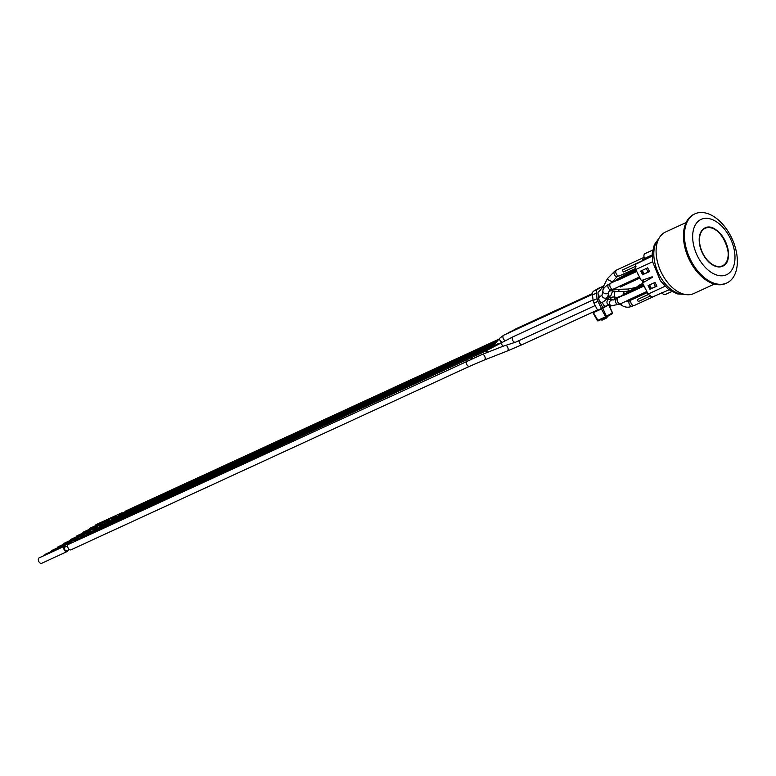 <?xml version="1.0" encoding="UTF-8"?>
<svg xmlns="http://www.w3.org/2000/svg" width="776" height="776" viewBox="0 0 776 776"><rect width="100%" height="100%" fill="white"/><g stroke="black" fill="none" stroke-linecap="round" stroke-linejoin="round"><path stroke-width="1.16" d="M505.496 345.349A2.988 1.727 -111.5 0 1 507.747 347.444A2.988 1.727 -111.5 0 1 507.863 347.745A2.988 1.727 -111.5 0 1 507.291 350.995L484.35 360.015A2.988 1.727 -111.5 0 0 484.922 356.776A2.988 1.727 -111.5 0 0 482.158 354.448L502.77 346.339L515.739 342.119A2.988 1.833 -114.7 0 1 515.565 342.216A2.988 1.833 -114.7 0 1 512.732 340.421A2.988 1.833 -114.7 0 1 513.062 336.784L485.427 351.13A2.988 1.416 -118.2 0 1 487.59 352.314M595.221 305.54L515.458 342.255M624.331 294.841L618.006 297.751A3.259 1.998 65.3 0 0 617.638 301.728A3.259 1.998 65.3 0 0 620.732 303.678L627.27 300.671M644.963 287.76A3.259 1.998 65.3 0 0 645.389 288.953A3.259 1.998 65.3 0 0 646.088 289.991M646.854 291.514L627.212 300.555L627.726 301.573L647.368 292.533M644.09 286.034L624.447 295.074L623.933 294.055L643.517 284.899M643.576 285.015L623.933 294.055M631.033 300.05A3.259 1.998 65.3 0 0 631.227 303.523A3.259 1.998 65.3 0 0 634.322 305.482L661.918 292.775M648.445 294.395L637.271 299.614L648.493 294.453M650.443 295.937L638.25 301.554L637.271 299.614M624.088 294.366L622.759 294.977A3.259 1.998 65.3 0 0 621.983 295.918M643.333 284.54L628.686 291.281L643.275 284.423M638.92 285.714L637.591 286.325A3.259 1.998 65.3 0 0 636.824 287.265M631.819 271.639L625.495 274.549A3.259 1.998 65.3 0 0 625.058 274.879M635.544 268.952L631.422 270.853L635.505 268.826M631.868 271.745L631.422 270.853M637.61 273.21A3.259 1.998 65.3 0 0 638.047 274.403A3.259 1.998 65.3 0 0 638.735 275.441M616.978 280.301L610.654 283.211A3.259 1.998 65.3 0 0 610.295 287.178A3.259 1.998 65.3 0 0 613.389 289.138L619.927 286.131M636.737 271.484L617.095 280.524L616.58 279.515L636.165 270.358M639.511 276.974L619.869 286.014L620.383 287.023L640.025 277.983M636.223 270.465L616.58 279.515M644.109 257.341L616.658 269.98A3.259 1.998 65.3 0 0 616.289 273.947A3.259 1.998 65.3 0 0 619.384 275.907L635.418 268.525M643.197 260.358L622.333 270.038L643.226 260.416M622.333 270.038L623.312 271.978L635.525 266.352M616.736 279.826L615.407 280.437A3.259 1.998 65.3 0 0 614.64 281.378M635.99 269.99L621.333 276.741L635.932 269.883M631.577 271.163L630.248 271.775A3.259 1.998 65.3 0 0 629.472 272.715M639.162 286.189L632.838 289.099A3.259 1.998 65.3 0 0 632.401 289.429M642.829 283.531L638.764 285.403L642.77 283.415M639.22 286.295L638.764 285.403M643.372 260.697L642.761 259.494L652.15 255.168M652.645 250.115L645.04 253.616A4.074 2.493 65.3 0 0 644.526 258.466L642.761 259.494M608.723 304.978L606.105 306.016A2.988 1.833 -114.7 0 1 606.007 306.064A2.988 1.833 -114.7 0 1 603.524 304.861A2.988 1.833 -114.7 0 1 602.68 302.097M602.739 307.568L606.105 306.016M600.061 290.69L598.713 291.485A2.988 1.833 65.3 0 0 598.015 293.609L598.752 299.148A2.988 1.833 65.3 0 0 599.217 300.603L602.894 307.878L604.882 306.801M114.46 517.737A2.988 1.833 -114.7 0 1 115.236 516.603A2.988 1.833 -114.7 0 1 116.613 516.748M89.056 529.436A2.988 1.833 -114.7 0 1 89.832 528.291L115.236 516.603M69.336 549.515L66.639 550.756A2.037 1.251 -114.7 0 1 64.709 549.534A2.037 1.251 -114.7 0 1 64.942 547.051L67.628 545.809M67.861 550.194A2.988 1.833 -114.7 0 1 67.037 551.62A2.988 1.833 -114.7 0 1 64.204 549.835A2.988 1.833 -114.7 0 1 64.544 546.188A2.988 1.833 -114.7 0 1 66.154 546.498M67.037 551.62L41.632 563.318A2.988 1.833 -114.7 0 1 38.8 561.523A2.988 1.833 -114.7 0 1 39.13 557.886L64.544 546.188M76.436 539.931A2.988 1.833 -114.7 0 1 77.212 538.787A2.988 1.833 -114.7 0 1 78.589 538.942M51.032 551.629A2.988 1.833 -114.7 0 1 51.808 550.485L77.212 538.787M89.114 532.53A2.988 1.833 -114.7 0 1 89.89 531.395A2.988 1.833 -114.7 0 1 91.258 531.541M63.71 544.228A2.988 1.833 -114.7 0 1 64.486 543.093L89.89 531.395M101.792 525.139A2.988 1.833 -114.7 0 1 102.568 523.994A2.988 1.833 -114.7 0 1 103.936 524.149M76.378 536.827A2.988 1.833 -114.7 0 1 77.163 535.692L102.568 523.994M118.369 515.943A2.988 1.833 -114.7 0 1 119.145 514.798L497.785 340.489M618.026 297.266L616.144 297.295M112.035 519.639A2.988 1.833 -114.7 0 1 112.811 518.494L496.65 341.789M105.701 523.334A2.988 1.833 -114.7 0 1 106.477 522.2L495.524 343.099M99.357 527.03A2.988 1.833 -114.7 0 1 100.133 525.895L494.39 344.399M80.345 538.127A2.988 1.833 -114.7 0 1 81.121 536.992L484.515 351.615M124.713 512.238A2.988 1.833 -114.7 0 1 125.489 511.103L498.92 339.19M467.123 360.859A2.988 1.833 -114.7 0 0 466.793 364.497A2.988 1.833 -114.7 0 0 469.625 366.291L70.946 549.825A2.988 1.833 -114.7 0 1 68.113 548.031A2.988 1.833 -114.7 0 1 68.453 544.393L482.158 354.448M501.422 342.827L498.357 343.555L492.42 346.6L492.954 347.085M86.679 534.431A2.988 1.833 -114.7 0 1 87.465 533.296L492.42 346.6M74.011 541.832A2.988 1.833 -114.7 0 1 74.787 540.688L485.427 351.13M93.023 530.736A2.988 1.833 -114.7 0 1 93.799 529.591L492.178 346.203L494.07 344.777A2.988 1.775 -139 0 0 493.808 345.892M120.804 514.042A2.988 1.833 -114.7 0 1 121.58 512.897A2.988 1.833 -114.7 0 1 122.947 513.052M95.39 525.74A2.988 1.833 -114.7 0 1 96.175 524.595L121.58 512.897M108.126 521.433A2.988 1.833 -114.7 0 1 108.902 520.298A2.988 1.833 -114.7 0 1 110.27 520.444M82.722 533.131A2.988 1.833 -114.7 0 1 83.498 531.997L108.902 520.298M95.448 528.834A2.988 1.833 -114.7 0 1 96.224 527.699A2.988 1.833 -114.7 0 1 97.601 527.845M70.044 540.533A2.988 1.833 -114.7 0 1 70.82 539.388L96.224 527.699M82.77 536.235A2.988 1.833 -114.7 0 1 83.556 535.091A2.988 1.833 -114.7 0 1 84.923 535.246M57.366 547.924A2.988 1.833 -114.7 0 1 58.142 546.789L83.556 535.091M70.102 543.627A2.988 1.833 -114.7 0 1 70.878 542.492A2.988 1.833 -114.7 0 1 72.246 542.637M44.698 555.325A2.988 1.833 -114.7 0 1 45.474 554.19L70.878 542.492M597.549 310.167L593.029 312.825L601.429 308.984L608.054 305.21M597.656 310.371L604.853 306.733M593.698 291.097A5.442 3.327 65.3 0 0 592.428 294.977L596.337 293.173A5.442 3.327 -114.7 0 1 597.607 289.303L593.698 291.097L600.217 287.304A5.442 3.327 65.3 0 0 600.042 287.401M596.337 293.173L597.083 298.702L593.174 300.506L592.428 294.977M605.358 317.568L605.794 318.432L601.885 320.226L601.448 319.363M597.724 310.497L594.009 303.164L597.918 301.36A5.442 3.327 -114.7 0 1 597.083 298.702M593.174 300.506A5.442 3.327 65.3 0 0 594.009 303.164M597.918 301.36L601.623 308.693M603.864 285.646L597.607 289.303M609.742 306.704L611.401 305.734M605.794 318.432L607.094 317.675L606.706 316.899M597.501 320.507A0.679 0.533 -120.3 0 0 598.15 320.866M597.481 320.478L597.365 320.556A0.679 0.679 0 0 0 598.247 320.847L593.417 312.68M593.029 312.825L597.365 320.556L605.629 316.773L606.279 317.142A0.679 0.533 -120.3 0 0 606.318 317.122L606.318 317.122A0.679 0.533 -120.3 0 0 606.473 316.336L602.758 308.305M601.429 308.984L605.629 316.773L612.361 312.854A0.679 0.533 59.7 0 1 612.186 313.698L606.347 317.103M686.091 222.566L665.468 232.053A33.853 20.7 65.3 0 0 664.372 232.625A33.853 20.7 65.3 0 0 661.249 272.376A33.853 20.7 65.3 0 0 693.783 293.561L714.405 284.065M731.06 236.641A38.072 23.28 -114.7 0 1 726.811 282.998A38.072 23.28 -114.7 0 1 690.233 259.174A38.072 23.28 -114.7 0 1 693.744 214.477A38.072 23.28 -114.7 0 1 694.976 213.836A38.072 23.28 -114.7 0 1 731.06 236.641M694.976 213.836L693.996 214.283A38.072 23.28 65.3 0 0 688.768 258.602A38.072 23.28 65.3 0 0 725.832 283.444L726.811 282.998M727.539 274.219A30.458 18.624 65.3 0 0 729.954 237.65A30.458 18.624 65.3 0 0 700.107 219.909A30.458 18.624 65.3 0 0 697.692 256.478A30.458 18.624 65.3 0 0 727.539 274.219M704.336 228.28A21.078 12.891 -114.7 0 1 705.015 227.921A21.078 12.891 -114.7 0 1 725.531 241.675A21.078 12.891 -114.7 0 1 722.64 266.207A21.078 12.891 -114.7 0 1 702.387 253.015A21.078 12.891 -114.7 0 1 704.336 228.28M704.87 227.989A21.078 12.891 -114.7 0 1 717.102 230.976M728.179 255.032A21.078 12.891 -114.7 0 1 722.485 266.275M661.831 292.639A4.074 2.493 65.3 0 0 665.352 294.492L671.725 291.553M664.993 286.295L648.144 294.055L651.956 297.179L669.077 289.826M652.141 256.09L635.389 264.373L635.748 269.514L641.335 280.572L652.179 276.78L652.422 277.265L642.557 282.998L648.144 294.055M652.635 261.745L635.748 269.514M652.141 255.702L649.027 257.525M652.15 254.955L644.526 258.466M642.644 274.83L640.733 271.047L647.669 267.856L649.58 271.639L643.886 274.112M649.997 289.38L648.086 285.597L655.022 282.406L656.933 286.179L651.229 288.653M649.502 271.484L645.38 273.375M656.855 286.024L652.732 287.925M650.414 284.52L649.609 284.918L651.442 288.556L650.472 289.002L648.843 285.248M642.557 282.998L652.422 277.255M643.071 279.961L644.138 282.076M641.703 280.446L643.43 280.708A2.716 1.659 -114.7 0 1 643.343 280.747A2.716 1.659 -114.7 0 1 641.791 280.417M649.609 284.918L648.629 285.364M651.442 288.556L655.448 286.577L653.654 283.027M646.311 268.486L648.106 272.036L643.12 274.462L641.5 270.698M641.286 270.824L642.266 270.368L644.099 274.006M642.266 270.368L643.062 269.98M502.111 342.187A2.988 1.775 -139 0 1 500.51 341.023A2.988 1.775 -139 0 1 499.841 338.132L494.07 344.777M502.77 346.339A2.988 1.416 -118.2 0 0 502.441 345.572A2.988 1.416 -118.2 0 0 499.705 343.458M507.291 350.995L522.326 344.583A2.988 1.833 -114.7 0 1 519.357 342.497A2.988 1.833 -114.7 0 1 518.998 340.635M642.761 282.202A2.444 1.494 65.3 0 0 642.79 282.862M648.474 294.327A2.444 1.494 65.3 0 0 649.027 294.87M635.408 267.652A2.444 1.494 65.3 0 0 635.728 269.253M613.001 299.982A2.988 2.871 -72.4 0 0 609.655 304.085A2.988 2.871 -72.4 0 0 611.42 305.744L608.908 304.939A2.988 2.871 -72.4 0 1 607.705 300.108A2.988 2.871 -72.4 0 1 610.712 299.245L606.124 299.584M515.39 329.441A2.988 1.833 -114.7 0 1 516.03 328.762L592.389 293.609M607.928 296.17A2.988 2.619 -168.7 0 1 602.06 294.996L602.942 290.583A2.988 2.619 -168.7 0 0 608.811 291.757L607.928 296.17C608.442 298.605 601.584 303.144 602.166 302.349A2.988 1.833 -114.7 0 1 599.984 301.524A2.988 1.833 -114.7 0 1 598.83 298.595A2.988 1.833 -114.7 0 1 599.664 296.917L598.529 297.431M600.032 296.733A2.988 1.833 -114.7 0 1 598.112 293.959A2.988 1.833 -114.7 0 1 598.839 291.417L598.762 291.456M505.157 340.615A2.988 1.833 -114.7 0 1 503.052 337.89A2.988 1.833 -114.7 0 1 503.74 335.193L499.841 338.132M618.841 291.456L618.947 289.293L613.38 289.972M628.104 291.252L628.201 289.041L618.947 289.293M635.078 288.071A2.988 1.833 -114.7 0 1 635.641 287.518L628.201 289.041M616.978 287.479L615.911 287.974M614.844 297.15A2.988 0.572 -88.7 0 1 614.543 295.113A2.988 0.572 -88.7 0 1 615.184 291.378L612.419 291.475M623.7 294.54A2.988 0.572 -88.7 0 1 623.856 292.775A2.988 0.572 -88.7 0 1 624.34 291.582L615.184 291.378M509.017 332.768A2.988 1.833 -114.7 0 1 509.657 332.079L592.369 294.007M610.567 299.196A2.988 2.755 -83.8 0 1 613.535 297.004L609.606 297.567M619.345 304.027L622.527 305.841A2.988 2.018 -60.2 0 1 621.712 304.153A2.988 2.018 -60.2 0 1 621.867 303.164M627.794 273.491A2.988 1.833 -114.7 0 1 628.366 272.939L623.467 275.616M609.635 290.767A2.988 2.406 -161.3 0 0 613.118 289.399L611.342 294.647A2.988 2.406 -161.3 0 1 607.957 296.034M604.232 287.78A2.988 0.737 -153.1 0 1 603.35 286.654L598.839 291.417M476.231 355.825A2.988 1.833 -114.7 0 1 476.998 354.748M614.165 299.701A2.988 2.755 -83.8 0 1 617.163 297.402L613.535 297.004M619.636 297.004A2.988 1.833 -114.7 0 1 620.208 296.451L617.163 297.402M622.527 305.841C625.64 307.538 628.87 307.635 632.227 306.151A2.988 1.833 -114.7 0 1 629.385 304.357A2.988 1.833 -114.7 0 1 629.724 300.719L628.958 301.001M611.42 305.744L618.627 304.357A2.988 1.833 -114.7 0 1 615.795 302.562A2.988 1.833 -114.7 0 1 616.125 298.915L613.224 300.04M471.614 358.851A2.988 1.833 -114.7 0 1 472.4 357.649M482.594 352.362A2.988 1.833 -114.7 0 1 483.409 351.014M612.409 282.406A2.988 1.833 -114.7 0 1 612.982 281.853L610.712 283.182M612.351 282.163L612.768 281.329A2.988 0.737 -153.1 0 1 611.866 281.416A2.988 0.737 -153.1 0 1 609.121 280.272A2.988 0.737 -153.1 0 1 607.433 278.623L603.35 286.654M608.811 291.757L611.207 289.836A2.988 1.833 -114.7 0 1 608.374 288.051A2.988 1.833 -114.7 0 1 608.704 284.404C609.286 283.609 602.428 288.148 602.942 290.583M491.46 347.095A2.988 1.833 -114.7 0 1 492.081 346.251A2.988 1.833 -114.7 0 1 492.178 346.203M612.768 281.329L617.279 276.576A2.988 1.833 -114.7 0 1 616.493 276.644A2.988 1.833 -114.7 0 1 614.447 274.782A2.988 1.833 -114.7 0 1 614.786 271.134L607.433 278.623M612.38 312.893L608.753 305.065M606.26 317.151L598.247 320.847L606.231 317.161A0.679 0.679 0 0 0 606.318 317.122L612.215 313.679A0.679 0.679 0 0 0 612.497 312.815L608.976 305.017M684.199 294.269A31.409 19.206 -114.7 0 1 658.193 272.677A31.409 19.206 -114.7 0 1 658.698 238.872M649.58 295.229A2.716 1.659 -114.7 0 1 648.61 294.434M642.819 282.842A2.716 1.659 -114.7 0 1 643.391 280.728L642.732 282.9M635.719 269.107A2.716 1.659 -114.7 0 1 635.554 266.808M704.521 228.639A20.661 12.639 -114.7 0 1 727.956 250.745A20.661 12.639 -114.7 0 1 709.002 261.813A20.661 12.639 -114.7 0 1 704.521 228.639M609.179 304.997L608.326 305.162M593.097 299.934L513.062 336.784M602.166 302.349L600.488 303.115M592.379 294.395L503.74 335.193M636.98 286.907L635.641 287.518M616.008 288.187L612.798 290.34M624.34 291.582L629.229 290.961M512.655 330.702L516.03 328.762M629.637 272.357L628.366 272.939M614.951 288.41L612.953 289.885M506.883 333.748L509.657 332.079M618.559 278.458L621.372 276.809M611.342 294.647L607.792 299.158M622.148 295.559L620.208 296.451M626.445 301.059L627.542 301.214M630.985 300.137L629.724 300.719M633.488 305.569L632.227 306.151M597.462 309.993L522.326 344.583M613.03 299.972L610.712 299.245M469.625 366.291L484.35 360.015M617.395 298.333L616.125 298.915M619.898 303.765L618.627 304.357M599.664 296.917L602.06 294.996M614.796 281.019L612.982 281.853M610.043 283.793L608.704 284.404M612.545 289.225L611.207 289.836M616.047 270.552L614.786 271.134M618.55 275.994L617.279 276.576M67.822 550.485L69.578 549.67M684.742 294.385L677.167 293.881L668.611 289.487L660.318 280.67L652.655 261.881L652.218 253.597L654.304 244.741L658.96 238.387M649.706 295.336L648.29 294.172M635.767 269.466C635.146 267.419 635.253 266.313 636.068 266.168M704.715 228.057C719.478 219.841 738.18 260.464 722.34 266.343"/></g></svg>
